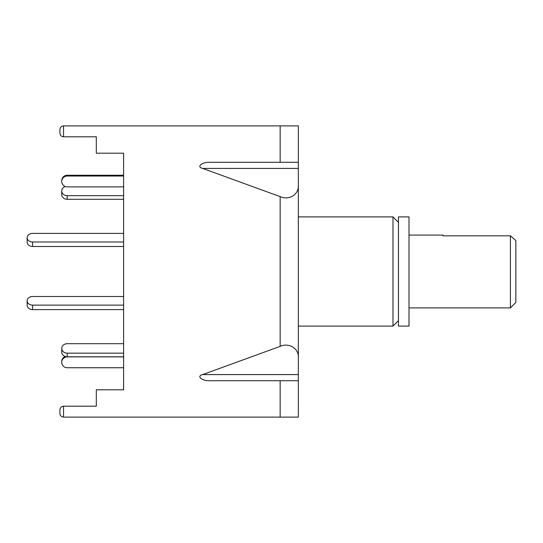 <?xml version="1.0" encoding="UTF-8"?>
<svg xmlns="http://www.w3.org/2000/svg" width="543" height="543" viewBox="0 0 543 543"><rect width="100%" height="100%" fill="white"/><g stroke="black" fill="none" stroke-linecap="round" stroke-linejoin="round"><path stroke-width="0.81" d="M398.453 320.641L392.989 326.105L392.989 216.895L298.345 216.895M398.453 326.105L398.453 216.895L409.008 216.895L409.008 326.105L398.453 326.105M32.607 242.008L32.607 246.488A5.457 4.303 0 0 1 27.15 242.185L27.15 237.705A5.457 4.303 0 0 0 32.607 242.008L123.614 242.008M65.235 186.52A5.457 4.731 0 0 0 61.732 190.932L61.732 194.57A5.457 4.731 0 0 0 67.189 199.301L123.614 199.301L123.614 233.402L32.607 233.402A5.457 4.303 0 0 0 27.15 237.705M32.607 246.488L123.614 246.488L123.614 296.512L32.607 296.512A5.457 4.303 180 0 0 27.15 300.815L27.15 305.295A5.457 4.303 180 0 0 32.607 309.598L32.607 305.118A5.457 4.303 180 0 1 27.15 300.815M61.732 190.932A5.457 4.731 0 0 0 67.189 195.663L123.614 195.663M123.614 353.154L67.189 353.154A5.457 4.731 180 0 1 61.732 348.43A5.457 4.731 180 0 1 67.189 343.699L123.614 343.699L123.614 309.598L32.607 309.598M123.614 305.118L32.607 305.118M298.345 377.066L298.345 380.704L210.44 380.704C202.383 381.315 195.874 376.163 202.682 374.575L298.345 374.575L298.345 417.112L63.538 417.112C61.339 416.875 60.124 415.666 59.893 413.467L59.893 409.829C60.124 407.63 61.339 406.422 63.538 406.191L63.538 417.112C61.339 416.875 60.124 415.666 59.893 413.467L59.893 409.829C60.124 407.63 61.339 406.422 63.538 406.191L96.315 406.191L96.315 389.806L123.614 389.806L123.614 367.74L67.189 367.74A5.457 5.43 -0 0 1 61.732 362.31L61.732 361.55A5.457 5.43 -0 0 1 65.235 356.48M61.732 362.31A5.457 5.43 -0 0 1 67.189 356.88L123.614 356.88M61.732 348.43L61.732 352.068A5.457 4.731 180 0 0 67.189 356.799L67.189 356.88M123.614 356.799L67.189 356.799L67.189 353.154M123.614 389.806L123.614 153.194L123.614 175.26L67.189 175.26A5.457 5.43 180 0 0 61.732 180.69L61.732 181.45A5.457 5.43 180 0 0 67.189 186.88L123.614 186.88M123.614 176.02L67.189 176.02A5.457 5.43 180 0 0 61.732 181.45M515.85 271.5L515.85 302.444L510.393 307.901L510.393 235.818L515.85 240.556L515.85 271.5M443.047 235.818L443.047 235.099L443.047 235.818L510.393 235.818M298.345 165.934L298.345 125.888L63.538 125.888L63.538 136.809C61.339 136.578 60.124 135.37 59.893 133.171L59.893 129.533C60.124 127.333 61.339 126.125 63.538 125.888C61.339 126.125 60.124 127.333 59.893 129.533M202.682 374.575L280.147 346.38L280.147 196.62L202.682 168.425C195.874 166.837 202.383 161.685 210.44 162.296L298.345 162.296L298.345 374.575M280.147 196.62C289.147 200.713 299.159 194.346 298.345 185.048M123.614 153.194L96.315 153.194L96.315 136.809L63.538 136.809C61.339 136.578 60.124 135.37 59.893 133.171M280.147 346.38C289.147 342.287 299.159 348.654 298.345 357.952M67.189 195.663L67.189 199.301M67.189 175.26L67.189 176.02M298.345 168.425L202.682 168.425M280.147 162.296L280.147 125.888M280.147 417.112L280.147 380.704M392.989 326.105L298.345 326.105M398.453 222.358L392.989 216.895M510.393 307.901L409.008 307.901M443.047 235.099L409.008 235.099"/></g></svg>
